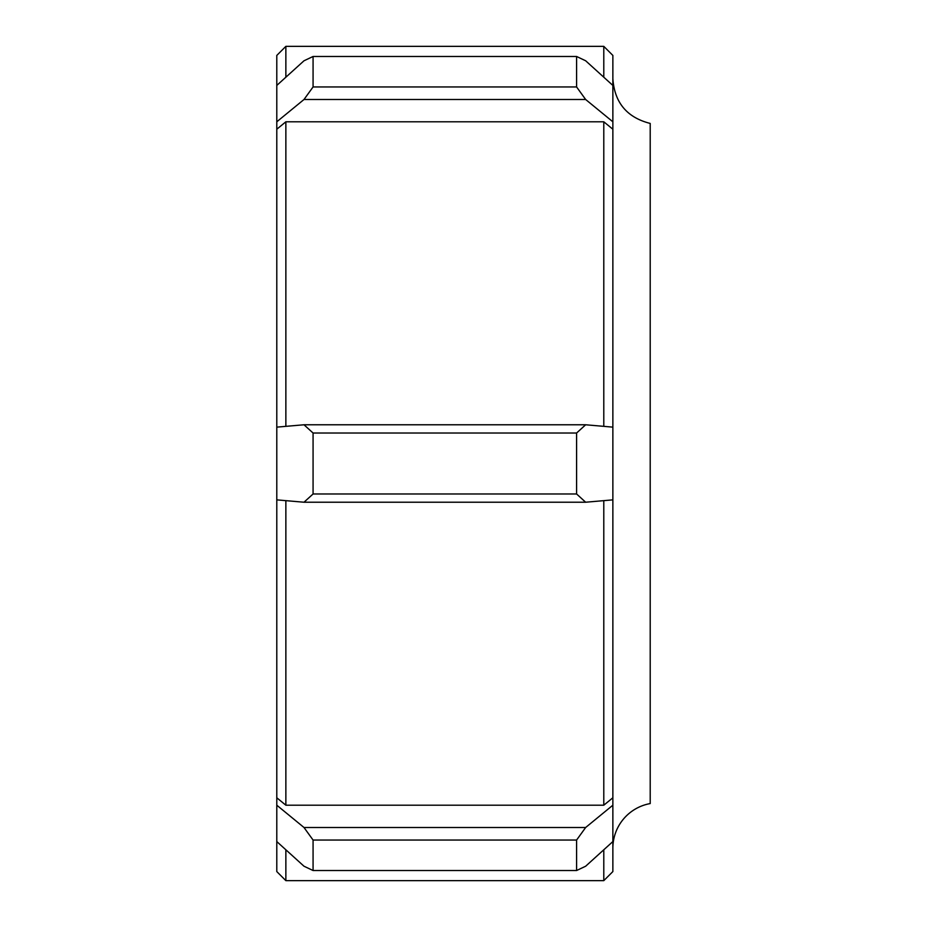 <?xml version="1.0" encoding="UTF-8"?>
<svg xmlns="http://www.w3.org/2000/svg" width="927" height="927" viewBox="0 0 927 927"><rect width="100%" height="100%" fill="white"/><g stroke="black" fill="none" stroke-linecap="round" stroke-linejoin="round"><path stroke-width="1.39" d="M612.863 848.193A45.342 45.342 0 0 1 650.209 803.57L650.209 123.43C627.011 117.544 614.566 102.665 612.863 78.807M603.79 849.781L603.79 880.65L612.863 871.577L612.863 55.423L603.79 46.35L603.79 77.219M603.79 500.65L603.79 805.204L612.863 797.776M285.864 77.219L285.864 46.35L276.791 55.423L276.791 797.776L285.864 805.204L285.864 500.65M276.791 797.776L276.791 871.577L285.864 880.65L285.864 849.781M285.864 426.35L285.864 121.796L603.79 121.796L603.79 426.35M276.791 129.224L285.864 121.796M612.863 129.224L603.79 121.796M612.863 841.565L585.655 866.224L576.594 870.523L313.071 870.523L303.998 866.224L276.791 841.565M313.071 870.523L313.071 840.047L576.594 840.047L585.655 827.498L303.998 827.498L313.071 840.047M303.998 827.498L276.791 805.204M612.863 805.204L585.655 827.498M285.864 805.204L603.79 805.204M585.655 502.225L576.594 493.975L313.071 493.975L303.998 502.225L585.655 502.225L612.863 499.862M276.791 499.862L303.998 502.225M313.071 493.975L313.071 433.025L576.594 433.025L585.655 424.775L303.998 424.775L313.071 433.025M303.998 424.775L276.791 427.138M612.863 427.138L585.655 424.775M585.655 99.502L576.594 86.953L313.071 86.953L303.998 99.502L585.655 99.502L612.863 121.796M612.863 85.435L585.655 60.776L576.594 56.477L576.594 86.953M276.791 121.796L303.998 99.502M313.071 86.953L313.071 56.477L576.594 56.477M276.791 85.435L303.998 60.776L313.071 56.477M576.594 433.025L576.594 493.975M576.594 840.047L576.594 870.523M285.864 880.65L603.79 880.65M285.864 46.35L603.79 46.35"/></g></svg>
